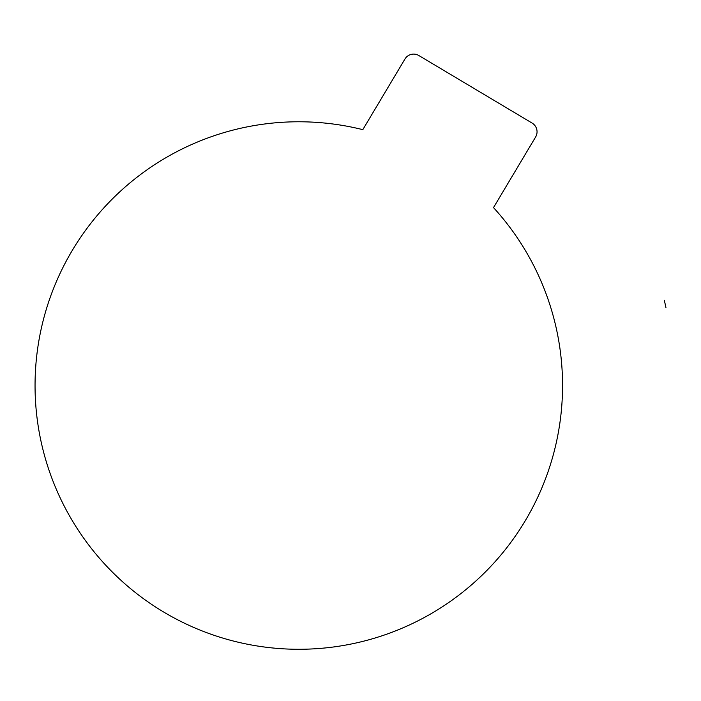 <?xml version="1.0" encoding="UTF-8"?>
<svg xmlns="http://www.w3.org/2000/svg" width="701" height="701" viewBox="0 0 701 701"><rect width="100%" height="100%" fill="white"/><g stroke="black" fill="none" stroke-linecap="round" stroke-linejoin="round"><path stroke-width="1.05" d="M665.95 307.555L664.32 300.247L665.95 307.555M35.05 385.524A263.751 263.751 0 0 0 298.801 649.275A263.751 263.751 0 0 0 493.504 207.601L535.617 136.993A10.147 10.147 0 0 0 532.103 123.078L418.839 55.528A10.147 10.147 0 0 0 404.933 59.05L362.811 129.659A263.751 263.751 0 0 0 35.05 385.524"/></g></svg>
